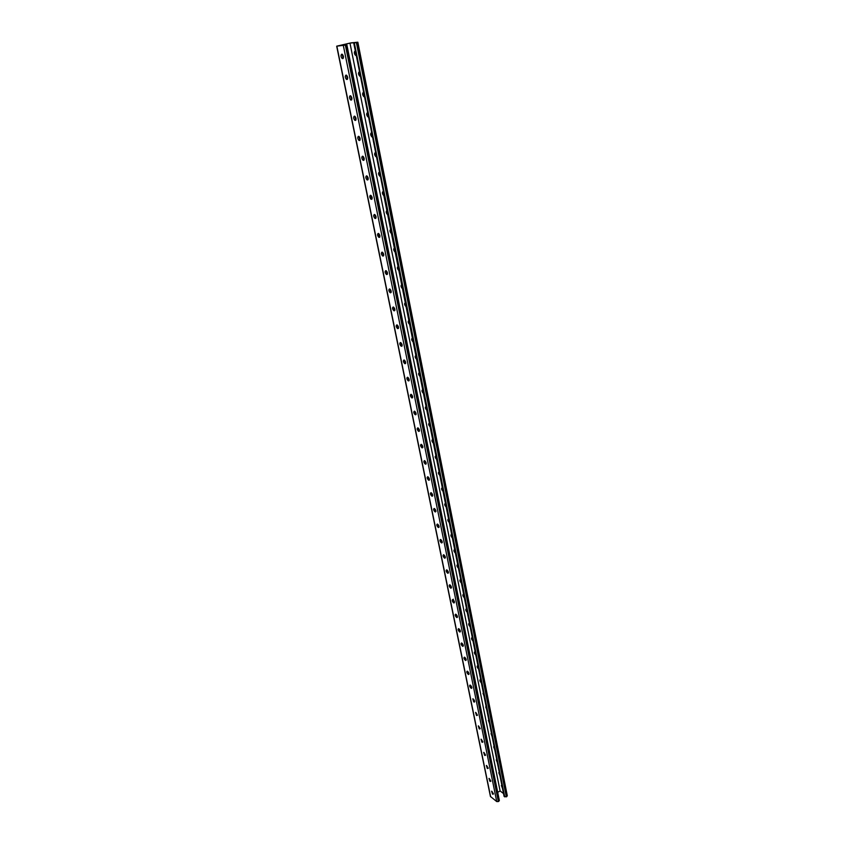 <?xml version="1.0" encoding="UTF-8"?>
<svg xmlns="http://www.w3.org/2000/svg" width="844" height="844" viewBox="0 0 844 844"><rect width="100%" height="100%" fill="white"/><g stroke="black" fill="none" stroke-linecap="round" stroke-linejoin="round"><path stroke-width="1.27" d="M355.387 51.041L354.986 51.073C353.995 52.201 354.174 53.626 355.503 55.335L356.231 55.155L353.71 43.044L357.845 42.211L351.083 42.865L336.682 46.177L346.093 45.006L337.494 45.998L349.975 43.097L500.102 790.933L497.707 792.337M336.682 46.177L490.438 796.472L496.736 801.578L498.371 801.557L499.353 800.492L346.863 44.774M429.448 479.898L427.876 476.807M432.698 495.818L431.126 492.748M435.915 511.559L434.333 508.521M439.091 527.131L437.498 524.124M442.235 542.544L440.642 539.559M445.347 557.779L443.575 554.751C442.71 555.341 442.973 556.418 444.366 557.968L444.809 558.19C445.674 557.589 445.41 556.512 444.018 554.972L443.722 554.814M447.742 573.203L448.428 572.876L446.634 569.848C445.801 570.438 446.065 571.504 447.436 573.034L447.9 573.276C448.744 572.686 448.481 571.62 447.098 570.08L446.803 569.911M450.78 588.12L451.466 587.783L449.673 584.786C448.85 585.367 449.113 586.422 450.474 587.951L450.96 588.205C451.783 587.614 451.508 586.559 450.147 585.029L449.852 584.86M453.787 602.88L453.988 602.964C454.789 602.384 454.515 601.339 453.165 599.82L452.669 599.567C451.867 600.147 452.141 601.192 453.492 602.7L454.177 602.363C452.827 600.854 452.563 599.799 453.365 599.229M457.459 617.154L455.644 614.189C454.853 614.759 455.127 615.803 456.467 617.302L456.973 617.576C457.764 617.006 457.49 615.962 456.15 614.464L455.844 614.284M460.413 631.607L458.788 628.748M463.324 645.903L461.489 642.98C460.74 643.539 461.014 644.563 462.322 646.05L462.86 646.346C463.62 645.787 463.335 644.763 462.016 643.276L461.721 643.086M465.508 660.388L465.761 660.504C466.5 659.955 466.215 658.932 464.907 657.455L464.369 657.159C463.63 657.708 463.915 658.721 465.213 660.198L466.183 660.04L464.59 657.254M469.074 674.071L467.439 671.275M471.901 687.934L470.266 685.17M474.697 701.659L473.062 698.906M477.472 715.248L475.837 712.515M480.215 728.699L478.58 725.977M482.926 742.003L481.291 739.312M485.606 755.19L483.981 752.51M488.275 768.24L486.64 765.582M490.902 781.154L489.277 778.516M493.508 793.951L491.894 791.334M424.606 460.687L426.167 463.799M421.293 444.377L422.844 447.52M417.938 427.897L419.479 431.062M414.552 411.218L416.081 414.425M411.123 394.359L412.642 397.598M407.663 377.3L409.161 380.57M404.16 360.05L405.637 363.353M400.615 342.59L402.082 345.934M397.028 324.94L398.484 328.327M393.399 307.068L394.834 310.497M389.738 288.996L391.141 292.467M386.024 270.713L387.417 274.226M382.269 252.198L383.64 255.764M378.492 233.471L378.682 233.535C380.095 235.223 380.296 236.499 379.283 237.396L378.798 237.28C377.384 235.613 377.173 234.326 378.186 233.429L379.811 237.09M374.63 214.513L375.939 218.185L374.926 218.374C373.523 216.697 373.312 215.399 374.314 214.482L374.831 214.587C376.234 216.264 376.435 217.573 375.432 218.48L375.126 218.438M370.716 195.333L370.938 195.397C372.331 197.095 372.531 198.403 371.529 199.342L371.001 199.237C369.609 197.549 369.408 196.241 370.411 195.291L372.025 199.057M366.802 175.911L368.058 179.688M362.825 156.256L364.038 160.086M358.784 136.348L359.977 140.241M354.712 116.208L355.862 120.154M350.577 95.805L351.695 99.814M346.388 75.148L347.475 79.22M342.158 54.227L343.202 58.373M428.488 480.109L428.857 480.268C429.818 479.635 429.564 478.506 428.108 476.913L427.739 476.744C426.79 477.387 427.032 478.506 428.488 480.109L429.216 479.793M431.727 496.019L432.117 496.198C433.056 495.565 432.803 494.457 431.358 492.864L430.978 492.696C430.039 493.318 430.292 494.426 431.727 496.019L432.455 495.702M434.945 511.759L435.346 511.949C436.264 511.327 436.01 510.219 434.576 508.647L434.175 508.457C433.257 509.08 433.51 510.177 434.945 511.759L435.662 511.432M438.12 527.331L438.532 527.532C439.439 526.909 439.175 525.823 437.762 524.251L437.34 524.061C436.443 524.673 436.707 525.759 438.12 527.331L438.838 527.004M441.254 542.734L441.697 542.945C442.572 542.333 442.309 541.257 440.906 539.696L440.473 539.485C439.597 540.086 439.861 541.173 441.254 542.734L441.971 542.397M459.41 631.755L459.938 632.04C460.708 631.47 460.423 630.436 459.094 628.938L458.577 628.664C457.807 629.223 458.092 630.257 459.41 631.755L460.096 631.407M468.072 674.208L468.631 674.525C469.348 673.976 469.064 672.963 467.776 671.497L467.217 671.18C466.5 671.729 466.785 672.731 468.072 674.208L468.736 673.85M470.899 688.06L471.469 688.398C472.165 687.849 471.88 686.847 470.604 685.391L470.034 685.064C469.327 685.602 469.623 686.605 470.899 688.06L471.564 687.712M473.695 701.786L474.275 702.124C474.961 701.586 474.676 700.594 473.41 699.138L472.819 698.8L473.695 701.786L474.36 701.427M476.459 715.364L475.583 712.41L476.459 715.364L477.124 715.005M479.202 728.805L478.316 725.872L479.202 728.805L479.856 728.446M481.913 742.108L481.027 739.196L481.913 742.108L482.568 741.749M484.604 755.285L483.707 752.394L484.604 755.285L485.247 754.926M487.262 768.335L486.366 765.455L487.262 768.335L487.906 767.966M489.9 781.249L488.992 778.39L489.9 781.249L490.533 780.879M492.506 794.035L491.598 791.197L492.506 794.035L493.139 793.666M424.521 460.645L424.817 460.782C426.294 462.385 426.536 463.514 425.555 464.168L425.207 464.021C423.741 462.406 423.498 461.278 424.469 460.624L424.521 460.645M421.188 444.345L421.494 444.461C422.981 446.086 423.224 447.225 422.222 447.89L421.884 447.742C420.407 446.128 420.164 444.988 421.167 444.324L421.188 444.345M417.833 427.845L418.128 427.971C419.626 429.596 419.869 430.756 418.856 431.421L418.529 431.295C417.041 429.659 416.799 428.509 417.822 427.845L417.833 427.845M414.425 411.176L414.742 411.292C416.24 412.938 416.482 414.098 415.448 414.773L415.142 414.657C413.634 413.022 413.402 411.861 414.425 411.176M410.986 394.306L411.313 394.422C412.811 396.068 413.043 397.239 412.009 397.935L411.693 397.819C410.195 396.184 409.962 395.013 410.986 394.306M407.515 377.247L407.852 377.363C409.34 379.019 409.572 380.201 408.538 380.918L408.201 380.802C406.713 379.156 406.481 377.975 407.515 377.247M403.991 359.998L404.36 360.114C405.837 361.77 406.059 362.962 405.036 363.701L404.677 363.574C403.2 361.928 402.968 360.736 403.991 359.998M400.436 342.537L400.816 342.653C402.282 344.31 402.504 345.523 401.48 346.283L401.1 346.156C399.634 344.51 399.412 343.308 400.436 342.537M396.828 324.887L397.239 325.003C398.695 326.66 398.917 327.883 397.893 328.654L397.492 328.538C396.036 326.881 395.815 325.668 396.828 324.887M393.188 307.016L393.61 307.132C395.066 308.798 395.277 310.033 394.253 310.835L393.842 310.719C392.386 309.052 392.175 307.828 393.188 307.016M389.506 288.943L389.939 289.059C391.384 290.726 391.595 291.971 390.582 292.794L390.15 292.678C388.704 291.022 388.493 289.777 389.506 288.943M385.771 270.66L386.236 270.776C387.67 272.443 387.871 273.699 386.858 274.543L386.404 274.427C384.969 272.77 384.769 271.504 385.771 270.66M382.005 252.156L382.48 252.261C383.904 253.938 384.104 255.215 383.092 256.08L382.627 255.964C381.203 254.297 380.992 253.031 382.005 252.156M366.444 175.879L367.003 175.985C368.385 177.673 368.575 179.002 367.583 179.962L367.034 179.867C365.652 178.179 365.452 176.85 366.444 175.879M362.435 156.224L363.015 156.319C364.386 158.028 364.576 159.368 363.585 160.349L363.015 160.255C361.643 158.566 361.454 157.216 362.435 156.224M358.383 136.327L358.974 136.422C360.335 138.131 360.525 139.492 359.533 140.505L358.953 140.41C357.582 138.711 357.392 137.35 358.383 136.327M354.269 116.187L354.881 116.272C356.242 117.991 356.421 119.363 355.44 120.397L354.839 120.312C353.478 118.614 353.288 117.232 354.269 116.187M350.112 95.794L350.745 95.878C352.085 97.598 352.275 98.991 351.294 100.046L350.671 99.972C349.321 98.263 349.142 96.87 350.112 95.794M345.903 75.148L346.546 75.221C347.886 76.941 348.066 78.355 347.095 79.441L346.451 79.368C345.112 77.648 344.932 76.245 345.903 75.148M341.641 54.227L342.305 54.301C343.635 56.031 343.814 57.455 342.843 58.574L342.179 58.51C340.849 56.791 340.67 55.356 341.641 54.227M349.975 43.097L357.023 42.39L353.71 43.044M507.096 795.47L506.337 796.852L504.1 796.419L383.039 191.514C382.026 192.453 382.216 193.761 383.609 195.439L384.147 195.534M356.231 55.155L384.136 194.975M503.625 793.655L500.102 790.933M440.009 475.394L439.713 475.256C438.247 473.674 438.004 472.556 438.986 471.912L439.355 472.07M443.184 491.261L442.878 491.124C441.433 489.541 441.18 488.444 442.14 487.8L442.53 487.98M446.318 506.959L446.012 506.811C444.577 505.25 444.324 504.153 445.263 503.52L445.664 503.71M449.409 522.478L449.113 522.331C447.689 520.78 447.436 519.693 448.354 519.071L448.776 519.271M452.479 537.839L452.173 537.681C450.77 536.14 450.517 535.064 451.413 534.452L451.846 534.663M455.517 553.031L455.211 552.873C453.819 551.343 453.555 550.277 454.431 549.666L454.884 549.887M458.514 568.065L458.208 567.906C456.836 566.377 456.572 565.322 457.427 564.72L457.891 564.952M461.489 582.94L461.183 582.771C459.811 581.263 459.547 580.208 460.391 579.617L460.866 579.86M464.422 597.657L464.116 597.489C462.765 595.98 462.501 594.936 463.314 594.355L463.82 594.609M467.333 612.227L467.027 612.048C465.688 610.55 465.413 609.516 466.215 608.935L466.732 609.21M470.203 626.638L469.908 626.448C468.578 624.971 468.304 623.938 469.085 623.368L469.612 623.653M473.051 640.902L472.756 640.712C471.437 639.235 471.163 638.222 471.923 637.653L472.471 637.948M475.868 655.007L475.573 654.828C474.265 653.361 473.99 652.349 474.739 651.79L475.288 652.085M478.748 669.039L478.358 668.786C477.071 667.33 476.786 666.327 477.514 665.779L478.147 666.138M481.491 682.859L481.122 682.617C479.846 681.171 479.561 680.169 480.268 679.62L480.901 679.979M484.213 696.532L483 693.335L483.623 693.684M486.882 710.036L485.701 706.903L486.313 707.251M489.541 723.466L488.37 720.333L488.992 720.692M492.189 736.738L491.008 733.626L491.662 734.016M494.816 749.894L493.634 746.792L494.31 747.204M497.454 762.881L496.23 759.822L496.937 760.265M500.038 775.836L498.793 772.735L499.532 773.188M502.602 788.612L501.336 785.511L502.096 785.996M436.148 455.992L435.789 455.844C434.797 456.498 435.029 457.627 436.506 459.22L436.812 459.347M432.898 439.735L432.561 439.597C431.548 440.262 431.78 441.401 433.267 443.005L433.573 443.132M429.617 423.298L429.29 423.171C428.256 423.846 428.488 424.996 429.997 426.61L430.303 426.726M426.294 406.671L425.988 406.555C424.943 407.251 425.165 408.401 426.684 410.026L426.99 410.142M422.939 389.854L422.633 389.749C421.589 390.456 421.81 391.627 423.308 393.251L423.646 393.367M419.542 372.858L419.236 372.753C418.191 373.481 418.413 374.662 419.911 376.287L420.259 376.403M416.113 355.651L415.807 355.556C414.763 356.305 414.984 357.497 416.461 359.133L416.83 359.249M412.642 338.265L412.326 338.17C411.292 338.94 411.503 340.143 412.98 341.778L413.37 341.894M409.129 320.667L408.812 320.583C407.779 321.374 407.99 322.587 409.456 324.223L409.857 324.339M405.574 302.859L405.257 302.785C404.223 303.597 404.434 304.821 405.89 306.467L406.312 306.583M401.976 284.85L401.67 284.787C400.636 285.61 400.837 286.854 402.282 288.5L402.725 288.616M398.336 266.63L398.03 266.567C396.996 267.421 397.207 268.677 398.642 270.323L399.096 270.439M394.665 248.189L394.348 248.136C393.325 249.012 393.526 250.278 394.95 251.934L395.425 252.04M390.983 229.536L390.624 229.484C389.601 230.38 389.801 231.667 391.215 233.324L391.732 233.419M387.196 210.652L386.847 210.61C385.835 211.538 386.024 212.825 387.438 214.492L387.955 214.598M379.494 172.197L379.178 172.176C378.165 173.147 378.355 174.465 379.737 176.143L380.296 176.238M375.612 152.627L375.263 152.606C374.261 153.608 374.441 154.937 375.823 156.625L376.456 156.72M372.383 136.39L371.307 132.803C370.305 133.816 370.484 135.177 371.856 136.865L372.447 136.95M367.689 112.748L367.309 112.748C366.307 113.792 366.486 115.164 367.847 116.852L368.543 116.926M363.648 92.439L363.247 92.439C362.255 93.515 362.435 94.908 363.785 96.606L364.502 96.67M359.565 71.877L359.143 71.888C358.151 72.985 358.331 74.388 359.671 76.097L360.314 76.171M355.503 55.335L356.168 55.398M439.102 471.965L439.819 474.412M442.267 487.864L442.984 490.269M445.4 503.583L446.117 505.946M448.502 519.134L449.208 521.465M451.561 534.516L452.278 536.805M454.589 549.739L455.306 551.987M457.596 564.794L458.303 567.01M460.56 579.691L461.267 581.864M463.493 594.429L464.211 596.571M466.405 609.02L467.112 611.119M469.275 623.452L469.992 625.52M472.123 637.737L472.83 639.773M474.94 651.874L475.647 653.878M477.736 665.863L478.464 667.878M480.489 679.715L481.249 681.73M483.232 693.42L484.002 695.435M485.933 706.998L486.724 709.002M488.613 720.428L489.404 722.411M491.261 733.731L492.02 735.641M493.888 746.898L494.605 748.723M496.494 759.938L497.179 761.71M499.068 772.84L499.775 774.613M501.621 785.627L502.338 787.399M436.622 458.387L435.905 455.897M433.383 442.182L432.677 439.64M430.113 425.798L429.406 423.213M426.811 409.224L426.093 406.597M423.466 392.471L422.749 389.791M420.08 375.527L419.373 372.795M416.662 358.383L415.955 355.609M413.201 341.05L412.494 338.222M409.699 323.516L409.002 320.625M406.154 305.771L405.458 302.838M402.577 287.825L401.881 284.829M398.948 269.669L398.262 266.609M395.277 251.301L394.602 248.178M391.616 232.765L390.899 229.526M387.902 213.986L387.153 210.652M380.264 175.689L379.505 172.229M376.35 156.161L375.622 152.658M368.364 116.377L367.71 112.79M364.302 96.121L363.669 92.492M360.261 75.675L359.565 71.972M356.157 54.976L355.387 51.22M336.861 46.177L490.638 796.789M343.339 45.544L496.736 801.578M345.386 45.165L498.371 801.557M346.093 45.006L498.878 801.262M493.434 793.887L492.801 794.267M490.828 781.101L490.185 781.47M488.201 768.188L487.558 768.557M485.543 755.137L484.899 755.507M482.863 741.96L482.209 742.33M480.152 728.657L479.497 729.016M477.419 715.206L476.754 715.564M474.655 701.628L473.99 701.986M471.859 687.913L471.195 688.261M469.032 674.05L468.367 674.398M465.888 659.85L465.213 660.198M463.008 645.702L462.322 646.05M463.303 645.892L462.628 646.24M460.391 631.586L459.706 631.934M457.153 616.964L456.467 617.302M457.448 617.143L456.762 617.481M454.177 602.363L453.492 602.7M451.181 587.614L450.474 587.951M448.143 572.707L447.436 573.034M445.073 557.631L444.366 557.968M445.347 557.81L444.661 558.127M442.235 542.576L441.56 542.882M439.08 527.173L438.416 527.479M435.905 511.612L435.24 511.907M432.687 495.871L432.033 496.166M429.427 479.962L428.784 480.247M354.343 42.981L504.701 796.884M357.086 42.443L506.843 796.557M356.39 42.601L506.337 796.852M343.107 58.468L342.527 58.605M347.401 79.304L346.778 79.463M351.632 99.887L350.988 100.056M355.82 120.217L355.134 120.397M359.945 140.294L359.227 140.494M364.017 160.128L363.279 160.339M368.047 179.709L367.277 179.941M372.014 199.068L371.223 199.3M379.789 237.08L378.977 237.343M383.598 255.753L382.786 256.017M387.354 274.216L386.552 274.479M391.067 292.446L390.276 292.72M394.739 310.476L393.948 310.75M398.368 328.295L397.587 328.569M401.955 345.903L401.174 346.188M402.008 346.082L401.48 346.283M405.5 363.31L404.73 363.595M405.574 363.49L405.036 363.701M409.002 380.517L408.243 380.813M409.108 380.697L408.538 380.918M412.463 397.535L411.703 397.83L412.452 397.524M412.589 397.714L412.009 397.935M415.892 414.351L415.142 414.657L415.892 414.351M416.039 414.531L415.448 414.773M419.278 430.989L418.529 431.295M422.633 447.436L421.884 447.742M425.946 463.704L425.207 464.021M426.136 463.883L425.503 464.147M432.656 495.966L432.117 496.198M429.406 480.036L428.857 480.268M357.845 42.211L507.307 795.797M343.054 58.299L342.179 58.51M347.317 79.157L346.451 79.368M351.526 99.75L350.671 99.972M355.683 120.091L354.839 120.312M359.797 140.178L358.953 140.41M363.848 160.022L363.015 160.255M367.868 179.624L367.034 179.867M371.824 198.984L371.001 199.237M375.738 218.121L374.926 218.374M379.61 237.027L378.798 237.28M383.429 255.7L382.627 255.964M387.206 274.163L386.404 274.427M390.941 292.404L390.15 292.678M394.623 310.434L393.842 310.719M398.273 328.263L397.492 328.538M401.881 345.871L401.1 346.156M405.436 363.289L404.677 363.574M408.96 380.507L408.201 380.802M426.114 463.936L425.555 464.168M359.671 76.097L360.356 75.928M363.785 96.606L364.429 96.438M367.847 116.852L368.448 116.694M371.856 136.865L372.426 136.707M375.823 156.625L376.361 156.467M379.737 176.143L380.264 175.995M383.609 195.439L384.136 195.28"/></g></svg>
